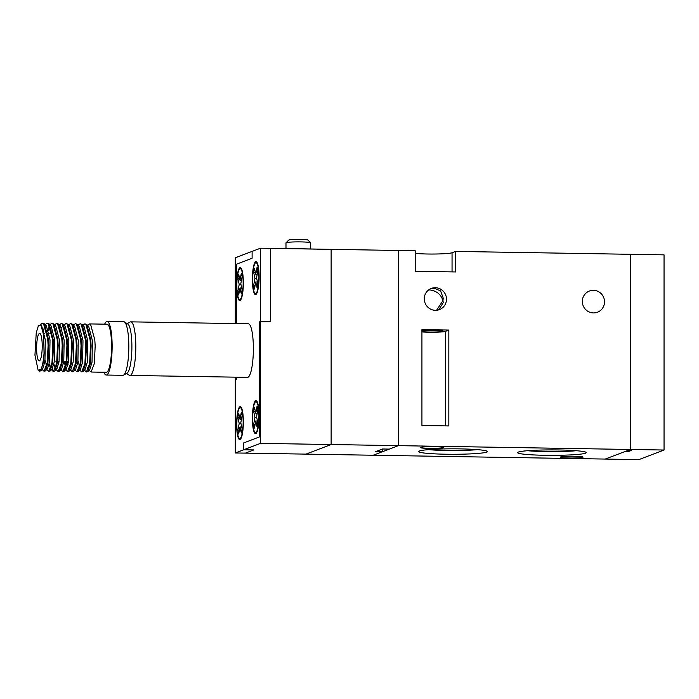 <?xml version="1.0" encoding="UTF-8"?>
<svg xmlns="http://www.w3.org/2000/svg" width="699" height="699" viewBox="0 0 699 699"><rect width="100%" height="100%" fill="white"/><g stroke="black" fill="none" stroke-linecap="round" stroke-linejoin="round"><path stroke-width="1.05" d="M382.283 449.099L382.283 451.772L373.179 455.241L305.926 454.123L331.134 444.538L331.134 249.36L415.206 250.749L415.206 271.291L455.556 271.955L455.556 251.413L664.05 254.855L664.05 450.025L638.842 459.619L605.212 459.068L625.657 451.283L629.021 451.344L631.546 450.383L628.183 450.322L630.419 449.474L630.419 254.296L630.419 449.474L664.05 450.025M235.301 377.163L235.301 379.688L236.288 379.312L236.288 377.18L236.288 379.312L235.301 379.688L235.301 452.961L243.706 449.763L243.706 442.913L259.539 436.892L259.539 321.846L270.6 321.636L270.6 248.363L331.134 249.36L331.134 444.538L305.926 454.123L245.393 453.127L253.798 449.929L243.706 449.763L260.517 443.367L398.386 445.647L398.386 250.469L398.386 445.647L389.282 449.108L382.563 448.994L375.555 451.659L382.283 451.772M286.022 242.789L288.766 240.063A9.62 0.76 0 0 1 300.308 239.381A9.62 0.76 0 0 1 307.936 240.063L310.679 242.789A12.364 0.979 180 0 0 300.876 241.906A12.364 0.979 180 0 0 286.022 242.789A12.364 0.979 180 0 0 285.987 242.868L285.987 248.617M236.288 264.257L236.288 323.593L236.288 264.257L252.112 258.237L236.288 264.257M260.517 443.367L260.517 248.189L252.112 251.387L252.112 258.237L252.112 251.387L235.301 257.782L235.301 323.576M295.869 248.774A20.612 1.634 0 0 1 302.553 248.8L322.728 249.22M260.517 248.189L270.6 248.363L270.6 321.636L259.539 321.846L259.539 436.892L243.706 442.913L243.706 449.763L253.798 449.929L245.393 453.127L235.301 452.961M310.714 248.931L310.714 242.868A12.364 0.979 180 0 0 310.679 242.789M243.357 421.82A16.488 3.355 90.9 0 1 239.722 439.584A16.488 3.355 90.9 0 1 236.638 424.38A16.488 3.355 90.9 0 1 240.264 406.617A16.488 3.355 90.9 0 1 243.357 421.82M243.147 421.899A15.457 3.146 -89.1 0 0 240.255 407.639A15.457 3.146 -89.1 0 0 236.847 424.302A15.457 3.146 -89.1 0 0 239.74 438.553A15.457 3.146 -89.1 0 0 243.147 421.899M259.111 415.826A16.488 3.355 90.9 0 1 255.484 433.59A16.488 3.355 90.9 0 1 252.391 418.378A16.488 3.355 90.9 0 1 256.026 400.614A16.488 3.355 90.9 0 1 259.111 415.826M258.901 415.905A15.457 3.146 -89.1 0 0 256.009 401.645A15.457 3.146 -89.1 0 0 252.601 418.299A15.457 3.146 -89.1 0 0 255.502 432.559A15.457 3.146 -89.1 0 0 258.901 415.905M252.391 279.364A16.488 3.355 -89.1 0 0 255.484 294.567A16.488 3.355 -89.1 0 0 259.111 276.804A16.488 3.355 -89.1 0 0 256.026 261.601A16.488 3.355 -89.1 0 0 252.391 279.364M258.901 276.883A15.457 3.146 -89.1 0 0 256.009 262.632A15.457 3.146 -89.1 0 0 252.601 279.285A15.457 3.146 -89.1 0 0 255.502 293.536A15.457 3.146 -89.1 0 0 258.901 276.883M236.638 285.358A16.488 3.355 -89.1 0 0 239.722 300.561A16.488 3.355 -89.1 0 0 243.357 282.798A16.488 3.355 -89.1 0 0 240.264 267.595A16.488 3.355 -89.1 0 0 236.638 285.358M243.147 282.877A15.457 3.146 -89.1 0 0 240.255 268.626A15.457 3.146 -89.1 0 0 236.847 285.279A15.457 3.146 -89.1 0 0 239.74 299.53A15.457 3.146 -89.1 0 0 243.147 282.877M239.993 280.194L241.33 273.143L242.125 276.717L240.788 283.777L242.125 289.814L241.33 293.999L239.993 287.962L238.665 295.013L237.87 291.439L239.207 284.379L237.87 278.342L238.665 274.157L239.993 280.194L241.461 280.22M241.714 287.988L239.993 287.962M239.338 291.457L237.87 291.439M240.928 284.406L239.207 284.379M239.591 278.368L237.87 278.342M254.419 268.163L255.755 274.2L257.092 267.149L257.879 270.723L256.542 277.783L257.879 283.82L257.092 288.005L255.755 281.959L254.419 289.019L253.623 285.437L254.96 278.385L253.623 272.339L254.419 268.163M257.215 274.226L255.755 274.2M255.345 272.374L253.623 272.339M256.682 278.412L254.96 278.385M255.091 285.463L253.623 285.437M257.477 281.994L255.755 281.959M255.345 411.388L253.623 411.362L254.96 417.408L253.623 424.459L254.419 428.041L255.755 420.981L257.092 427.028L257.879 422.843L256.542 416.805L257.879 409.745L257.092 406.163L255.755 413.223L257.215 413.249M253.623 411.362L254.419 407.185L255.755 413.223M256.682 417.434L254.96 417.408M255.091 424.485L253.623 424.459M257.477 421.008L255.755 420.981M239.591 417.39L237.87 417.355L239.207 423.402L237.87 430.453L238.665 434.035L239.993 426.975L241.33 433.022L242.125 428.837L240.788 422.799L242.125 415.739L241.33 412.165L239.993 419.217L241.461 419.243M237.87 417.355L238.665 413.179L239.993 419.217M240.928 423.428L239.207 423.402M239.338 430.479L237.87 430.453M241.714 427.01L239.993 426.975M127.262 323.672L130.128 322.029A26.789 5.443 90.9 0 1 130.783 321.846A26.789 5.443 90.9 0 1 135.807 346.555A26.789 5.443 90.9 0 1 129.9 375.424A26.789 5.443 90.9 0 1 129.254 375.223L126.44 373.484M130.783 321.846L248.355 323.786A26.789 5.443 90.9 0 1 253.37 348.495A26.789 5.443 90.9 0 1 247.463 377.364L129.9 375.424M103.871 372.252A26.789 5.443 -89.1 0 0 106.231 375.031L122.91 375.311A26.789 5.443 -89.1 0 0 123.566 375.127L127.043 373.144A24.736 5.024 -89.1 0 0 131.893 346.66A24.736 5.024 -89.1 0 0 127.856 324.039L124.448 321.933A26.789 5.443 -89.1 0 0 123.793 321.732L107.113 321.461A26.789 5.443 -89.1 0 0 104.667 324.161M123.566 375.127A26.789 5.443 -89.1 0 0 128.817 346.442A26.789 5.443 -89.1 0 0 124.448 321.933M36.619 348.198A13.744 2.796 -89.1 0 0 39.188 360.876A13.744 2.796 -89.1 0 0 42.22 346.075A13.744 2.796 -89.1 0 0 39.642 333.397A13.744 2.796 -89.1 0 0 36.619 348.198M84.422 370.208L86.423 371.964L89.638 363.489L90.468 346.031L90.101 339.828L85.846 324.231L84.859 323.838L82.814 325.201M84.859 323.838L86.842 324.554L90.783 339.959L91.141 346.04L90.293 363.602L87.821 371.615L86.423 371.964M89.131 370.287L91.123 372.034L94.339 363.567L95.178 346.11L94.811 339.906L90.555 324.31L89.568 323.917L87.445 325.358M91.123 372.034L106.274 372.287A24.046 4.884 -89.1 0 0 111.578 346.381A24.046 4.884 -89.1 0 0 107.069 324.205L89.568 323.917M41.407 368.81L44.046 371.265L47.261 362.79L48.1 345.332L47.733 339.129L43.478 323.532L42.49 323.139L40.472 324.642M42.49 323.139L44.474 323.855L48.414 339.26L48.764 345.341L47.916 362.903L45.444 370.916L44.046 371.265M46.763 369.588L48.755 371.335L51.971 362.868L52.801 345.411L52.442 339.207L48.179 323.611L47.191 323.218L45.068 324.659M43.338 329.072L42.962 330.435M43.259 332.016L43.696 330.208M47.2 323.218L49.183 323.934L53.124 339.338L53.474 345.42L52.626 362.973L50.153 370.994L48.755 371.335M51.813 369.317L53.465 371.414L56.68 362.947L57.51 345.489L57.152 339.286L52.888 323.689L51.901 323.296L49.856 324.659M49.498 325.437L48.048 329.15M48.406 330.286L49.821 326.145M51.901 323.296L53.884 324.013L57.834 339.417L58.183 345.498L57.335 363.052L54.863 371.064L53.465 371.414M56.182 369.745L58.174 371.492L61.39 363.026L62.22 345.568L61.861 339.364L57.598 323.768L56.61 323.375L54.636 324.817M56.61 323.375L58.594 324.083L62.543 339.496L62.893 345.577L62.045 363.131L59.572 371.143L58.174 371.492M60.883 369.815L62.884 371.571L66.09 363.096L66.929 345.647L66.562 339.443L62.307 323.847L61.32 323.454L59.275 324.817M61.32 323.454L63.303 324.161L67.244 339.574L67.602 345.656L66.755 363.209L64.282 371.221L62.884 371.571M64.946 369.203L67.585 371.65L70.8 363.174L71.639 345.725L71.272 339.513L67.017 323.925L66.029 323.532L63.976 324.895M66.029 323.532L68.013 324.24L71.953 339.653L72.303 345.734L71.455 363.288L68.983 371.3L67.585 371.65M70.302 369.972L72.294 371.728L75.509 363.253L76.34 345.804L75.981 339.592L71.717 324.004L70.739 323.602L69.367 324.284M70.739 323.602L72.722 324.319L76.663 339.731L77.012 345.813L76.165 363.366L73.692 371.379L72.294 371.728M75.011 370.051L77.004 371.807L80.219 363.331L81.049 345.874L80.691 339.67L76.427 324.083L75.44 323.681L73.395 325.052M75.44 323.681L77.423 324.397L81.372 339.81L81.722 345.891L80.874 363.445L78.402 371.457L77.004 371.807M79.721 370.129L81.713 371.885L84.928 363.41L85.759 345.953L85.4 339.749L81.136 324.161L80.149 323.759L78.105 325.122M80.149 323.759L82.133 324.476L86.082 339.889L86.431 345.97L85.584 363.524L83.111 371.536L81.713 371.885M41.023 369.159L38.174 370.33L39.336 371.186L41.023 369.159A24.046 4.884 -89.1 0 0 44.046 353.248L43.207 362.825L40.743 370.837L39.336 371.186M42.071 368.12L42.377 369.098M45.636 360.981L46.466 366.905M46.781 368.198L47.086 369.177M53.797 371.344L52.303 368.792M56.191 368.347L56.497 369.325M64.465 361.296L65.295 367.22M65.61 368.504L65.916 369.483M66.431 369.028L65.968 367.228M65.662 365.594L65.138 361.304M78.594 361.523L79.415 367.447M106.231 375.031A26.789 5.443 -89.1 0 0 112.137 346.171A26.789 5.443 -89.1 0 0 107.113 321.461M38.174 370.33L34.95 355.127L36.243 332.846L38.393 325.751L40.883 324.983L43.722 335.38L44.046 353.248M89.271 369.317L89.455 369.876M40.883 324.983L41.66 325.821L45.313 339.845L44.937 361.462L42.709 368.854L41.739 369.072M45.418 325.28L46.37 325.9L50.022 339.924L49.646 361.54L47.418 368.923L45.444 370.916M49.183 323.934L51.079 325.979L54.732 340.002L54.356 361.619L52.119 369.002L50.153 370.994M50.651 368.757L49.201 364.092M50.258 333.572L51.114 330.321M53.884 324.013L55.789 326.057L59.441 340.072L59.066 361.698L56.829 369.081L54.863 371.064M55.361 368.836L53.91 364.17M58.594 324.083L60.498 326.136L64.151 340.151L63.775 361.776L61.538 369.159L59.572 371.143M58.62 364.249L58.218 361.191M61.573 327.857L62.692 326.188M63.303 324.161L65.199 326.215L68.852 340.23L68.476 361.855L66.248 369.238L64.282 371.221M68.013 324.24L69.909 326.293L73.561 340.308L73.185 361.933L70.957 369.317L68.983 371.3M68.03 364.406L67.628 361.348M72.722 324.319L74.618 326.372L78.271 340.387L77.895 362.012L75.658 369.395L73.692 371.379M77.423 324.397L79.328 326.45L82.98 340.465L82.604 362.091L80.368 369.474L78.402 371.457M82.133 324.476L84.037 326.52L87.69 340.544L87.314 362.161L85.077 369.553L83.111 371.536M86.842 324.554L88.747 326.599L92.39 340.623L92.015 362.239L89.787 369.622L87.821 371.615M88.572 368.583L87.471 367.429M629.021 450.339L629.021 451.344M558.964 449.964A34.347 2.726 0 0 1 586.199 452.41A34.347 2.726 0 0 1 544.958 455.294A34.347 2.726 0 0 1 517.723 452.41A34.347 2.726 0 0 1 558.964 449.964M527.588 450.706A30.913 2.446 180 0 0 545.657 451.598A30.913 2.446 180 0 0 576.334 450.706M460.047 448.889A34.347 2.726 0 0 1 487.282 451.336A34.347 2.726 0 0 1 446.041 454.219A34.347 2.726 0 0 1 418.797 451.336A34.347 2.726 0 0 1 460.047 448.889M428.662 449.632A30.913 2.446 180 0 0 446.74 450.523A30.913 2.446 180 0 0 477.417 449.632M582.337 301.444A11.333 11.062 69.2 0 0 597.462 312.217A11.333 11.062 69.2 0 0 604.53 301.811A11.333 11.062 69.2 0 0 589.397 291.029A11.333 11.062 69.2 0 0 582.337 301.444M438.692 309.858L443.21 302.65L442.974 300.535L436.595 310.269M424.284 298.831A11.333 11.062 69.2 0 0 439.409 309.613A11.333 11.062 69.2 0 0 446.478 299.198A11.333 11.062 69.2 0 0 431.353 288.425A11.333 11.062 69.2 0 0 424.284 298.831M448.828 330.059L421.925 329.613L421.925 425.49L448.828 425.936L448.828 330.059L445.333 331.387A13.744 1.092 0 0 1 429.081 332.235A13.744 1.092 0 0 1 421.925 331.92M455.556 251.413L452.052 252.741A20.612 1.634 0 0 1 427.674 254.008A20.612 1.634 0 0 1 415.206 253.37M421.925 331.597A11.333 0.9 180 0 0 429.57 332.042A11.333 0.9 180 0 0 443.21 331.169A11.333 0.9 180 0 0 434.193 330.286A11.333 0.9 180 0 0 421.925 330.732M434.193 446.705A11.333 0.9 0 0 1 443.21 447.587A11.333 0.9 0 0 1 429.57 448.47A11.333 0.9 0 0 1 420.545 447.587A11.333 0.9 0 0 1 434.193 446.705M574.036 456.246A11.333 0.9 0 0 1 583.053 457.12A11.333 0.9 0 0 1 569.414 458.002A11.333 0.9 0 0 1 560.388 457.12A11.333 0.9 0 0 1 574.036 456.246M428.609 289.954L429.57 289.928C436.403 290.705 440.877 294.235 442.974 300.535L443.21 298.045L440.58 290.915L434.193 288.171L430.706 288.687M605.212 459.068L373.179 455.241L398.386 445.647L630.419 449.474L605.212 459.068M452.052 271.902L452.052 252.741M445.333 425.874L445.333 331.387M241.417 407.666L240.255 407.639M257.171 401.663L256.009 401.645M257.171 262.649L256.009 262.632M241.417 268.643L240.255 268.626M240.91 299.556L239.74 299.53M256.664 293.554L255.502 293.536M256.664 432.576L255.502 432.559M240.91 438.57L239.74 438.553M68.554 361.357L67.008 361.331M56.925 361.165L54.426 361.13M45.007 360.972L43.469 360.946M49.166 333.554L47.715 333.528M44.456 333.475L43.487 333.458M40.743 370.837L42.709 368.854M44.474 323.855L46.37 325.9M55.247 324.048L54.566 324.738M52.722 371.012L51.473 369.666M41.119 323.82L40.367 324.581"/></g></svg>
